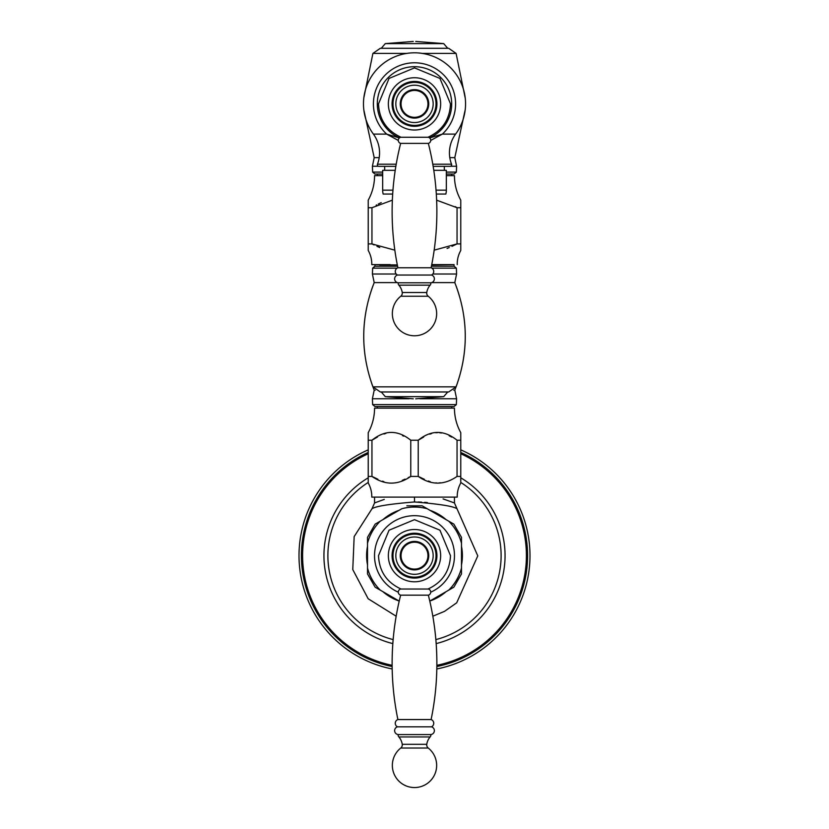 <?xml version="1.0" encoding="UTF-8"?>
<svg xmlns="http://www.w3.org/2000/svg" width="829" height="829" viewBox="0 0 829 829"><rect width="100%" height="100%" fill="white"/><g stroke="black" fill="none" stroke-linecap="round" stroke-linejoin="round"><path stroke-width="1.24" d="M440.645 555.658A26.145 26.145 0 0 1 414.5 581.792A26.145 26.145 0 0 1 388.355 555.658A26.145 26.145 0 0 1 414.5 529.513A26.145 26.145 0 0 1 440.645 555.658A26.145 26.145 0 0 0 414.5 529.513A26.145 26.145 0 0 0 388.355 555.658A26.145 26.145 0 0 0 414.5 581.792A26.145 26.145 0 0 0 440.645 555.658M436.013 555.658A21.513 21.513 0 0 1 414.5 577.171A21.513 21.513 0 0 1 392.987 555.658A21.513 21.513 0 0 1 414.5 534.135A21.513 21.513 0 0 1 436.013 555.658M428.738 555.658A14.238 14.238 0 0 1 414.5 569.896A14.238 14.238 0 0 1 400.262 555.658A14.238 14.238 0 0 1 414.5 541.42A14.238 14.238 0 0 1 428.738 555.658M427.951 555.658A13.451 13.451 0 0 0 414.5 542.207A13.451 13.451 0 0 0 401.049 555.658A13.451 13.451 0 0 0 414.5 569.098A13.451 13.451 0 0 0 427.951 555.658M428.344 589.036L400.656 589.036A3.161 3.161 0 0 0 400.656 595.16L428.344 595.16A3.161 3.161 0 0 0 428.344 589.036M428.22 748.017L400.78 748.017A22.145 22.145 0 0 0 414.5 787.55A22.145 22.145 0 0 0 428.22 748.017A3.969 3.969 0 0 1 426.759 744.307A14.829 14.829 0 0 1 430.127 736.95A2.373 2.373 0 0 0 430.717 734.577A3.958 3.958 0 0 0 431.505 726.826A3.958 3.958 0 0 0 431.111 719.541L397.889 719.541A276.834 276.834 0 0 1 400.656 595.16M431.111 719.541A276.834 276.834 0 0 0 428.344 595.16M431.505 726.826L397.495 726.826A3.958 3.958 0 0 1 397.889 719.541M430.717 734.577L398.283 734.577A3.958 3.958 0 0 1 397.495 726.826M430.127 736.95L398.873 736.95A2.373 2.373 0 0 1 398.283 734.577M400.78 748.017A3.969 3.969 0 0 0 402.241 744.307A14.829 14.829 0 0 0 398.873 736.95M380.262 521.172A48.59 48.59 0 0 0 367.516 543.244L367.516 568.062A48.59 48.59 0 0 0 380.262 590.134L375.154 587.191L367.516 573.958L367.516 537.347L375.154 524.115L401.754 508.757A48.59 48.59 0 0 1 427.246 508.757L453.846 524.115L461.484 537.347L461.484 555.658L461.484 543.244A48.59 48.59 0 0 0 448.738 521.172M406.863 505.814L422.137 505.814L427.246 508.757M461.484 568.062L461.484 573.958L453.846 587.191L448.738 590.134A48.59 48.59 0 0 0 461.484 568.062L461.484 555.658L461.484 568.062M429.774 601.087L448.738 590.134M380.262 590.134L399.226 601.087M414.5 501.959C389.35 504.042 375.164 506.322 371.962 508.809C375.164 506.322 389.35 504.042 414.5 501.959C439.65 504.042 453.826 506.322 457.038 508.809C453.826 506.322 439.65 504.042 414.5 501.959L414.49 497.12L436.168 497.12C460.437 504.509 460.437 504.509 436.168 497.12L454.447 497.12L454.447 502.954L443.09 498.903M427.422 502.581L424.603 502.333M421.578 502.146L417.992 502.011M393.153 639.594A86.61 86.61 0 0 1 368.231 482.437M460.769 482.437A86.61 86.61 0 0 1 435.847 639.594M368.231 477.805A90.568 90.568 0 0 0 392.832 643.594M436.168 643.594A90.568 90.568 0 0 0 460.769 477.805M392.138 665.314A111.925 111.925 0 0 1 368.231 453.743M460.769 453.743A111.925 111.925 0 0 1 436.862 665.314M368.231 449.846A115.48 115.48 0 0 0 392.179 668.962M436.821 668.962A115.48 115.48 0 0 0 460.769 449.846M457.214 497.12L371.786 497.12L457.214 497.12A27.689 27.689 0 0 1 460.769 482.975L460.769 432.645A50.621 50.621 0 0 1 454.447 408.137L374.553 408.137A50.621 50.621 0 0 1 368.231 432.645L368.231 440.23L371.952 440.23L377.506 436.976M392.832 497.12C368.563 504.509 368.563 504.509 392.832 497.12L414.49 497.12M368.231 482.975L368.231 476.416L368.231 482.975A27.689 27.689 0 0 1 371.786 497.12M368.231 440.23L368.231 476.416L371.952 476.416C384.894 485.348 397.837 485.348 410.769 476.416L418.231 476.416C431.163 485.348 444.106 485.348 457.048 476.416L460.769 476.416M440.417 482.779L438.935 482.934M436.707 482.955L435.702 482.882M430.241 481.68L428.355 481.007M424.334 479.297L418.231 476.416L418.231 440.23L423.702 437.018M457.048 476.416L457.048 440.23C444.106 429.826 431.163 429.826 418.231 440.23L410.769 440.23L410.769 476.416L408.22 477.628M405.018 479.131L402.283 480.343M383.889 481.649L382.49 481.162M377.869 479.203L371.952 476.416L371.952 440.23C384.894 429.826 397.837 429.826 410.769 440.23M457.048 440.23L460.769 440.23M383.941 434.013L385.931 433.401M402.49 435.577L403.619 436.127M429.785 434.168L431.577 433.577M435.743 432.738L437.588 432.645M439.577 432.748L441.37 433.007M449.152 435.764L451.681 437.08M377.33 408.137L377.33 406.552M451.67 408.137L451.67 406.552M456.364 404.614L372.635 404.614L374.957 406.552L454.043 406.552L456.364 404.614L456.592 398.759L454.8 390.138C468.302 355.558 468.737 320.823 456.095 285.912M454.043 264.617L431.743 264.617L454.043 264.617L454.043 266.202L431.432 266.202M452.53 264.617L431.691 264.907M390.231 264.617L371.786 264.617L374.957 264.617L374.957 266.202L372.635 268.14L372.408 274.005L374.2 282.616L397.36 282.616M379.641 264.617L374.957 264.617M368.231 250.472L368.231 243.913L368.231 250.472A27.689 27.689 0 0 1 371.786 264.617M374.107 244.938L371.952 243.913L371.952 207.727L368.231 207.727L368.231 243.913L371.952 243.913L394.832 250.171M434.168 250.171L457.048 243.913L460.769 243.913L460.769 250.472A27.689 27.689 0 0 0 457.214 264.617M460.769 250.472L460.769 200.141A50.621 50.621 0 0 1 454.447 175.634L446.334 175.634M455.225 206.618L457.048 207.727L457.048 243.913L451.981 246.317M449.245 247.55L447.049 248.451M379.755 247.55L376.957 246.286M436.634 200.172L457.048 207.727L460.769 207.727M392.366 200.172L371.952 207.727M368.231 207.727L368.231 200.141A50.621 50.621 0 0 0 374.553 175.634L382.666 175.634M376.159 205.219L376.739 204.898M378.293 204.048L381.216 202.618M377.33 175.634L377.33 174.059M451.67 175.634L451.67 174.059M446.334 174.059L454.043 174.059L456.364 172.111L456.592 166.256L454.8 157.634L465.152 109.998M382.666 174.059L374.957 174.059L372.635 172.111L382.666 172.111M414.5 48.289L380.314 48.289L448.686 48.289L447.722 48.289L443.702 43.605L415.743 41.45M430.717 140.433L442.334 134.111L455.598 134.111A51.015 51.015 0 0 0 380.283 66.03A51.015 51.015 0 0 0 373.402 134.111L386.666 134.111L398.283 140.433M373.402 134.111A31.637 31.637 0 0 1 377.454 164.215A1.585 1.585 0 0 0 378.926 166.36L395.847 166.36L378.926 166.36M455.598 134.111A31.637 31.637 0 0 0 451.546 164.215L432.79 164.215M450.074 166.36L433.152 166.36L450.074 166.36A1.585 1.585 0 0 0 451.546 164.215M444.323 170.318L444.323 166.36M384.677 170.318L384.677 166.36M436.044 190.162L446.334 190.162L446.334 170.318L433.785 170.318M395.215 170.318L382.666 170.318L382.666 190.162A15.461 15.461 0 0 0 383.164 194.048L392.687 194.048M446.334 190.162A15.461 15.461 0 0 1 445.836 194.048L436.313 194.048M399.36 137.946L386.666 134.111A41.098 41.098 0 0 1 414.5 62.786A41.098 41.098 0 0 1 442.334 134.111L429.64 137.946M429.546 137.873A37.17 37.17 0 0 0 414.5 66.703A37.17 37.17 0 0 0 399.454 137.873M440.645 103.874A26.145 26.145 0 0 0 414.5 77.739A26.145 26.145 0 0 0 388.355 103.874A26.145 26.145 0 0 0 414.5 130.018A26.145 26.145 0 0 0 440.645 103.874A26.145 26.145 0 0 1 414.5 130.018A26.145 26.145 0 0 1 388.355 103.874A26.145 26.145 0 0 1 414.5 77.739A26.145 26.145 0 0 1 440.645 103.874M436.013 103.874A21.513 21.513 0 0 1 414.5 125.397A21.513 21.513 0 0 1 392.987 103.874A21.513 21.513 0 0 1 414.5 82.361A21.513 21.513 0 0 1 436.013 103.874M428.738 103.874A14.238 14.238 0 0 1 414.5 118.112A14.238 14.238 0 0 1 400.262 103.874A14.238 14.238 0 0 1 414.5 89.636A14.238 14.238 0 0 1 428.738 103.874M427.951 103.874A13.451 13.451 0 0 0 414.5 90.434A13.451 13.451 0 0 0 401.049 103.874A13.451 13.451 0 0 0 414.5 117.324A13.451 13.451 0 0 0 427.951 103.874M428.344 137.262L400.656 137.262A3.161 3.161 0 0 0 400.656 143.386L428.344 143.386A3.161 3.161 0 0 0 428.344 137.262M428.22 296.243L400.78 296.243A22.145 22.145 0 0 0 414.5 335.776A22.145 22.145 0 0 0 428.22 296.243A3.969 3.969 0 0 1 426.759 292.523A14.829 14.829 0 0 1 430.127 285.166A2.373 2.373 0 0 0 430.717 282.793A3.958 3.958 0 0 0 431.505 275.041A3.958 3.958 0 0 0 431.111 267.767L397.889 267.767A276.834 276.834 0 0 1 400.656 143.386M431.111 267.767A276.834 276.834 0 0 0 428.344 143.386M431.505 275.041L397.495 275.041A3.958 3.958 0 0 1 397.889 267.767M430.717 282.793L398.283 282.793A3.958 3.958 0 0 1 397.495 275.041M430.127 285.166L398.873 285.166A2.373 2.373 0 0 1 398.283 282.793M400.78 296.243A3.969 3.969 0 0 0 402.241 292.523A14.829 14.829 0 0 0 398.873 285.166M397.309 264.907L379.641 264.907M397.568 266.202L374.957 266.202M454.043 266.202L456.364 268.14L456.592 274.005L454.8 282.616C468.302 317.196 468.737 351.942 456.095 386.842L448.686 391.962L380.314 391.962L372.905 386.842C360.263 351.942 360.698 317.196 374.2 282.616M384.273 499.39L374.553 502.954L371.962 508.809L354.159 536.591L352.771 569.564L368.169 598.756L396.169 616.216M436.924 555.658A22.424 22.424 0 0 1 414.5 578.082A22.424 22.424 0 0 1 392.076 555.658A22.424 22.424 0 0 1 414.5 533.234A22.424 22.424 0 0 1 436.924 555.658M433.163 555.658A18.663 18.663 0 0 1 414.5 574.321A18.663 18.663 0 0 1 395.837 555.658A18.663 18.663 0 0 1 414.5 536.985A18.663 18.663 0 0 1 433.163 555.658M426.759 744.307L402.241 744.307M430.717 592.196A39.979 39.979 0 0 0 414.5 515.679A39.979 39.979 0 0 0 398.283 592.196M429.94 600.994A47.895 47.895 0 0 0 446.043 591.699M461.484 564.943A47.895 47.895 0 0 0 461.484 546.363M446.043 519.607A47.895 47.895 0 0 0 429.94 510.322M399.06 510.322A47.895 47.895 0 0 0 382.957 519.607M367.516 546.363A47.895 47.895 0 0 0 367.516 564.943M382.957 591.699A47.895 47.895 0 0 0 399.06 600.994M368.231 452.447A113.107 113.107 0 0 0 392.148 666.526M436.852 666.526A113.107 113.107 0 0 0 460.769 452.447M372.635 404.614L372.408 398.759L409.07 398.759M375.257 390.138L374.2 390.138L372.408 398.759M419.93 398.759L456.592 398.759M453.743 390.138L454.8 390.138M454.8 282.616L431.64 282.616M456.095 386.842L372.905 386.842M396.169 274.005L372.408 274.005M397.122 268.14L372.635 268.14M456.364 268.14L431.878 268.14M456.592 274.005L432.831 274.005M446.334 172.111L456.364 172.111M372.635 172.111L372.408 166.256L378.356 166.256M379.195 157.634L374.2 157.634L372.408 166.256M450.644 166.256L456.592 166.256M449.805 157.634L454.8 157.634M421.992 53.408L456.095 53.408L448.686 48.289M363.848 97.76L372.905 53.408L407.008 53.408M443.702 43.605L385.298 43.605L381.278 48.289M396.21 164.215L377.454 164.215M382.666 190.162L392.956 190.162M436.924 103.874A22.424 22.424 0 0 0 414.5 81.449A22.424 22.424 0 0 0 392.076 103.874A22.424 22.424 0 0 0 414.5 126.298A22.424 22.424 0 0 0 436.924 103.874M433.163 103.874A18.663 18.663 0 0 1 414.5 122.547A18.663 18.663 0 0 1 395.837 103.874A18.663 18.663 0 0 1 414.5 85.211A18.663 18.663 0 0 1 433.163 103.874M426.759 292.523L402.241 292.523M381.278 391.962L385.298 396.656L443.702 396.656L415.733 398.811M427.951 589.036C442.24 582.486 449.764 571.357 450.489 555.658L439.95 530.208L414.5 519.669L389.05 530.208L378.511 555.658C379.236 571.357 386.76 582.486 401.049 589.036M454.447 502.954L477.784 555.896L456.686 602.818L444.499 611.367L432.831 616.216M372.905 285.912C360.263 320.823 360.698 355.558 374.2 390.138M465.152 97.76L456.095 53.408M363.848 109.998L374.2 157.634M372.905 53.408L380.314 48.289M413.256 41.45L385.298 43.605M401.049 137.262C386.76 130.713 379.236 119.583 378.511 103.874L389.05 78.434L414.5 67.885L439.95 78.434L450.489 103.874C449.764 119.583 442.24 130.713 427.951 137.262M447.722 391.962L443.702 396.656M413.267 398.811L385.298 396.656M374.553 497.12L374.553 502.954"/></g></svg>
